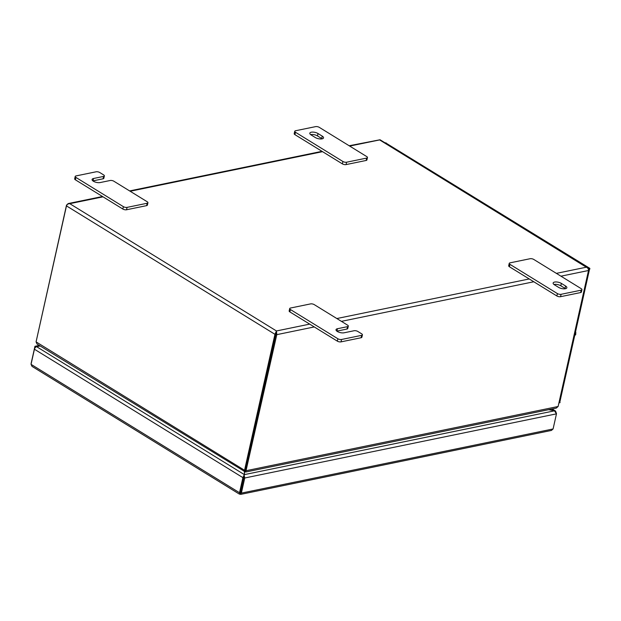<?xml version="1.0" encoding="UTF-8"?>
<svg xmlns="http://www.w3.org/2000/svg" width="621" height="621" viewBox="0 0 621 621"><rect width="100%" height="100%" fill="white"/><g stroke="black" fill="none" stroke-linecap="round" stroke-linejoin="round"><path stroke-width="0.93" d="M245.264 470.33L245 471.665M245.559 470.47L275.887 334.098L245.279 470.314M588.545 269.77L587.613 267.597L586.309 267.209C587.924 267.907 588.661 269.009 588.514 270.508L558.116 406.491L556.253 408.113L245.722 472.007L276.787 334.649L276.461 330.962L276.229 331.994M103.024 196.834L69.777 203.672L276.461 330.962L274.94 334.292L244.542 470.276C244.03 471.518 244.177 471.999 244.992 471.719L37.089 344.088L36.072 341.884L66.47 205.893C66.967 204.464 68.069 203.727 69.777 203.672L68.201 203.564L66.509 205.147L36.096 341.76M36.072 341.884L244.542 470.276L246.397 470.64L558.116 406.491M349.157 145.749L380.044 139.764L587.613 267.597M276.19 332.157L275.879 334.098L276.19 332.157M245.171 470.47L244.992 471.719L245.722 472.007M361.709 333.85L357.797 331.451A2.663 1.048 12.6 0 0 354.117 330.729L344.081 332.794A4.875 1.917 12.6 0 1 338.709 332.134A4.875 1.917 12.6 0 1 336.015 329.689A4.875 1.917 12.6 0 1 337.475 328.719L347.504 326.654A2.663 1.048 12.6 0 0 348.303 326.126A2.663 1.048 12.6 0 0 347.589 325.156L314.242 304.624A2.663 1.048 12.6 0 0 310.554 303.902L290.488 308.032A2.663 1.048 12.6 0 0 289.697 308.559A2.663 1.048 12.6 0 0 290.411 309.53L337.871 338.755A2.663 1.048 12.6 0 0 341.558 339.477L361.624 335.348A2.663 1.048 12.6 0 0 362.423 334.82A2.663 1.048 12.6 0 0 361.709 333.85M290.411 309.53L289.875 311.913L337.335 341.146L337.871 338.755M341.558 339.477L341.022 341.868L361.096 337.739L361.624 335.348M348.303 326.126L347.768 328.509A2.663 1.048 -167.4 0 1 346.976 329.045L336.939 331.109A4.875 1.917 12.6 0 0 336.838 331.125M362.423 334.82L361.888 337.203A2.663 1.048 -167.4 0 1 361.096 337.739M341.022 341.868A2.663 1.048 -167.4 0 1 337.335 341.146M289.875 311.913A2.663 1.048 -167.4 0 1 289.161 310.942L289.697 308.559M146.603 205.636L147.138 203.253A2.663 1.048 12.6 0 0 147.93 202.725L147.394 205.109A2.663 1.048 -167.4 0 1 146.603 205.636L126.537 209.766A2.663 1.048 -167.4 0 1 122.849 209.044L75.389 179.811A2.663 1.048 -167.4 0 1 74.675 178.848L75.203 176.465A2.663 1.048 12.6 0 1 75.995 175.929L96.069 171.8A2.663 1.048 12.6 0 1 99.756 172.522L103.66 174.928A2.663 1.048 12.6 0 1 104.375 175.898L103.839 178.281A2.663 1.048 -167.4 0 1 103.047 178.809L103.583 176.426A2.663 1.048 12.6 0 0 104.375 175.898M103.583 176.426L93.546 178.491A4.875 1.917 -167.4 0 0 92.087 179.461A4.875 1.917 -167.4 0 0 94.78 181.906A4.875 1.917 -167.4 0 0 100.152 182.558L110.189 180.494A2.663 1.048 12.6 0 1 113.876 181.223L147.216 201.755A2.663 1.048 12.6 0 1 147.93 202.725M147.138 203.253L127.064 207.383L126.537 209.766M122.849 209.044L123.385 206.661L75.917 177.427L75.389 179.811M92.909 180.897A4.875 1.917 -167.4 0 1 93.01 180.874L103.047 178.809M75.203 176.465A2.663 1.048 12.6 0 0 75.917 177.427M123.385 206.661A2.663 1.048 12.6 0 0 127.064 207.383M310.64 134.617A4.875 1.917 -167.4 0 1 310.733 134.594A4.875 1.917 -167.4 0 1 317.494 135.921L321.694 138.506A4.875 1.917 -167.4 0 1 322.183 138.848M311.268 132.211A4.875 1.917 -167.4 0 1 318.022 133.531L322.229 136.123A4.875 1.917 -167.4 0 1 323.541 137.901A4.875 1.917 -167.4 0 1 320.366 138.98A4.875 1.917 -167.4 0 1 315.328 137.544L311.121 134.951A4.875 1.917 -167.4 0 1 309.817 133.181A4.875 1.917 -167.4 0 1 311.268 132.211M366.134 160.466L366.669 158.083A2.663 1.048 12.6 0 0 367.461 157.548L366.926 159.939A2.663 1.048 -167.4 0 1 366.134 160.466L346.06 164.596A2.663 1.048 -167.4 0 1 342.381 163.874L294.913 134.641A2.663 1.048 -167.4 0 1 294.199 133.67L294.734 131.287A2.663 1.048 12.6 0 0 295.449 132.257L294.913 134.641M342.381 163.874L342.908 161.491L295.449 132.257M294.734 131.287A2.663 1.048 12.6 0 1 295.526 130.759L315.6 126.63A2.663 1.048 12.6 0 1 319.279 127.352L366.747 156.585A2.663 1.048 12.6 0 1 367.461 157.548M366.669 158.083L346.596 162.213L346.06 164.596M342.908 161.491A2.663 1.048 12.6 0 0 346.596 162.213M565.413 288.726A4.875 1.917 12.6 0 0 566.864 287.756A4.875 1.917 12.6 0 0 565.56 285.986L561.353 283.393A4.875 1.917 12.6 0 0 556.315 281.957A4.875 1.917 12.6 0 0 553.14 283.036A4.875 1.917 12.6 0 0 554.452 284.814L558.659 287.399A4.875 1.917 12.6 0 0 565.413 288.726M565.514 288.703A4.875 1.917 12.6 0 0 565.025 288.369L560.817 285.776A4.875 1.917 12.6 0 0 553.963 284.472M509.934 264.352L557.402 293.586A2.663 1.048 12.6 0 0 561.081 294.307L581.155 290.178A2.663 1.048 12.6 0 0 581.947 289.65A2.663 1.048 12.6 0 0 581.233 288.68L533.773 259.446A2.663 1.048 12.6 0 0 530.086 258.724L510.012 262.854A2.663 1.048 12.6 0 0 509.22 263.389A2.663 1.048 12.6 0 0 509.934 264.352L509.406 266.743L556.866 295.969L557.402 293.586M561.081 294.307L560.553 296.691L580.619 292.561L581.155 290.178M581.947 289.65L581.411 292.033A2.663 1.048 -167.4 0 1 580.619 292.561M560.553 296.691A2.663 1.048 -167.4 0 1 556.866 295.969M509.406 266.743A2.663 1.048 -167.4 0 1 508.692 265.772L509.22 263.389M240.521 492.864L243.843 477.433L242.896 477.627L239.52 492.74L240.459 492.546L240.009 494.114L239.465 494.153L31.997 366.374L31.05 364.348L34.427 349.235A2.437 1.475 -58.4 0 1 36.639 346.697L40.155 345.975M31.05 364.348L239.52 492.74L240.009 494.114L241.375 493.105L244.752 477.991L244.169 475.282M240.009 494.114L240.707 494.37L551.44 430.431L553.094 428.956L556.47 413.85L244.752 477.991L243.851 477.44L244.146 475.81M553.094 428.956L241.375 493.105L240.474 492.546L240.28 492.919L244.325 474.599L242.896 477.627L34.427 349.235M556.432 413.439L555.539 411.048L554.475 410.815L556.47 413.85M31.089 363.595L34.955 346.301L39.247 345.416M35.801 347.1L34.955 346.301M40.148 345.967L35.855 346.852M551.681 409.053L554.483 410.776L548.754 409.658M548.661 409.674L554.483 410.815L244.41 474.623L244.558 471.828M244.472 471.805L244.325 474.599L36.639 346.697M385.734 142.931L589.74 268.295L559.7 402.695M575.807 332.173L575.706 334.688L575.217 334.789M575.706 334.688L574.72 335.503M66.47 205.893L274.94 334.292L276.787 334.649L314.273 326.941M341.41 321.352L533.804 281.763M560.942 276.182L588.514 270.508M276.461 330.962L309.7 324.123M336.838 318.542L529.232 278.953M556.369 273.364L586.309 267.209L379.625 139.919L349.693 146.075M322.547 151.664L130.162 191.252M336.939 331.109L337.475 328.719M346.976 329.045L347.504 326.654M93.546 178.491L93.01 180.874M318.022 133.531L317.494 135.921M322.229 136.123L321.694 138.506M565.025 288.369L565.56 285.986M560.817 285.776L561.353 283.393M558.962 402.711L560.088 402.486M589.95 268.885L588.599 269.157M386.068 142.861L385.323 143.016M588.452 268.567L589.74 268.295M322.02 151.33L129.626 190.919M102.488 196.508L68.201 203.564M555.539 411.048L552.139 408.96M385.889 142.822L385.23 142.962M559.878 402.734L558.916 402.928"/></g></svg>

